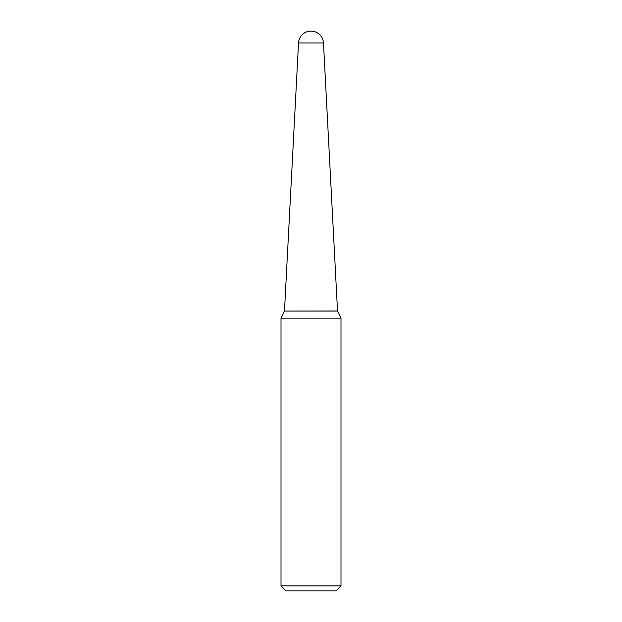 <?xml version="1.0" encoding="UTF-8"?>
<svg xmlns="http://www.w3.org/2000/svg" width="622" height="622" viewBox="0 0 622 622"><rect width="100%" height="100%" fill="white"/><g stroke="black" fill="none" stroke-linecap="round" stroke-linejoin="round"><path stroke-width="0.93" d="M337.521 311L323.471 42.941L298.529 42.941L284.479 311M335.989 590.9L286.011 590.9L281.012 585.901L340.988 585.901L335.989 590.9M337.684 311.078L284.316 311.078L337.606 311L340.988 318.169L281.012 318.169L281.012 585.901M340.988 318.169L340.988 585.901M284.316 311.078L281.012 318.169M323.471 42.941A12.494 12.494 0 0 0 311 31.1A12.494 12.494 0 0 0 298.529 42.941"/></g></svg>
